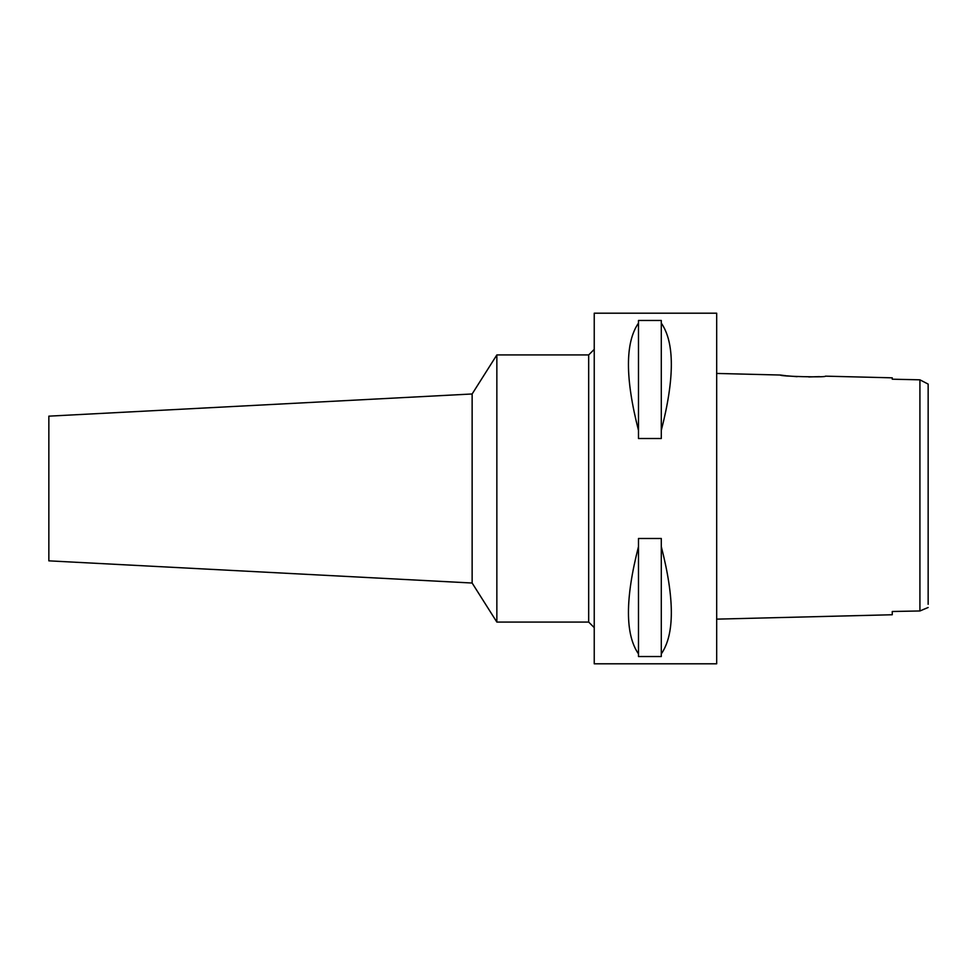 <?xml version="1.0" encoding="UTF-8"?>
<svg xmlns="http://www.w3.org/2000/svg" width="977" height="977" viewBox="0 0 977 977"><rect width="100%" height="100%" fill="white"/><g stroke="black" fill="none" stroke-linecap="round" stroke-linejoin="round"><path stroke-width="1.47" d="M928.15 604.311L928.15 384.095L919.919 379.821L892.257 379.198L892.257 377.83L825.467 376.157C826.872 377.623 778.938 376.401 780.391 375.034L716.678 373.434M910.698 379.613L901.49 379.406M922.63 381.238L919.919 379.821L919.919 610.967L892.257 611.492L892.257 614.753L892.257 611.492M928.15 607.486L920.139 610.881M922.715 609.758L925.207 608.708M916.499 611.04L919.919 610.967M819.459 376.609L808.773 376.963M797.098 376.67L787.071 375.852M786.143 375.754L780.391 375.034M892.257 377.83L892.257 379.198M892.257 614.753L716.678 619.137M716.678 663.798L716.678 313.202L594.236 313.202L594.236 663.798L716.678 663.798M661.295 430.356L661.295 438.514L638.482 438.514L638.482 430.356C625.109 378.233 625.109 342.487 638.482 323.118L638.482 320.468L661.295 320.468L661.295 430.356C674.68 378.233 674.68 342.487 661.295 323.118M661.295 653.882L661.295 656.532L638.482 656.532L638.482 653.882C625.109 634.513 625.109 598.767 638.482 546.644L638.482 538.486L661.295 538.486L661.295 653.882C674.68 634.513 674.68 598.767 661.295 546.644M594.236 349.375L588.679 354.932L496.853 354.932L496.853 622.068L472.135 583.025L48.85 560.847L48.85 416.153L472.135 393.975L472.135 583.025M594.236 627.625L588.679 622.068L588.679 354.932M588.679 622.068L496.853 622.068M496.853 354.932L472.135 393.975M638.482 323.118L638.482 430.356M638.482 546.644L638.482 653.882"/></g></svg>
